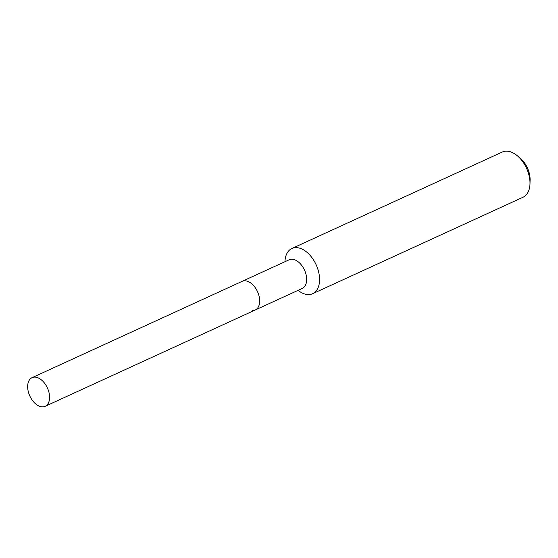 <?xml version="1.0" encoding="UTF-8"?>
<svg xmlns="http://www.w3.org/2000/svg" width="558" height="558" viewBox="0 0 558 558"><rect width="100%" height="100%" fill="white"/><g stroke="black" fill="none" stroke-linecap="round" stroke-linejoin="round"><path stroke-width="0.84" d="M252.662 310.534A15.75 9.667 -114.6 0 0 255.271 309.976L302.276 288.423A15.75 9.667 -114.6 0 0 305.31 272.06A15.75 9.667 -114.6 0 0 291.757 259.233A15.75 9.667 -114.6 0 0 289.149 259.791L32.057 377.668A15.75 9.667 -114.6 0 0 29.023 394.032A15.75 9.667 -114.6 0 0 42.582 406.859A15.75 9.667 -114.6 0 0 45.191 406.308A15.75 9.667 -114.6 0 0 48.218 389.937A15.75 9.667 -114.6 0 0 34.666 377.11A15.75 9.667 -114.6 0 0 32.057 377.668M244.753 280.786A15.75 9.667 -114.6 0 0 242.144 281.344A15.75 9.667 -114.6 0 1 244.753 280.786A15.75 9.667 -114.6 0 1 258.305 293.613A15.75 9.667 -114.6 0 1 255.271 309.976A15.75 9.667 -114.6 0 0 258.305 293.613A15.75 9.667 -114.6 0 0 244.753 280.786M298.084 290.348A24.873 15.261 -114.6 0 0 308.504 294.589A24.873 15.261 -114.6 0 0 312.626 293.717A24.873 15.261 -114.6 0 0 317.411 267.875A24.873 15.261 -114.6 0 0 296.012 247.619A24.873 15.261 -114.6 0 0 291.89 248.498A24.873 15.261 -114.6 0 0 284.957 261.709M312.626 293.717L523.048 197.232A24.873 15.261 -114.6 0 0 529.981 183.903A24.873 15.261 -114.6 0 0 516.938 155.459A24.873 15.261 -114.6 0 0 506.427 151.141A24.873 15.261 -114.6 0 0 502.312 152.02L291.89 248.498M529.981 183.903L530.1 180.206A19.607 12.032 -114.6 0 0 519.819 157.781L516.938 155.459M255.271 309.976L45.191 406.308"/></g></svg>
